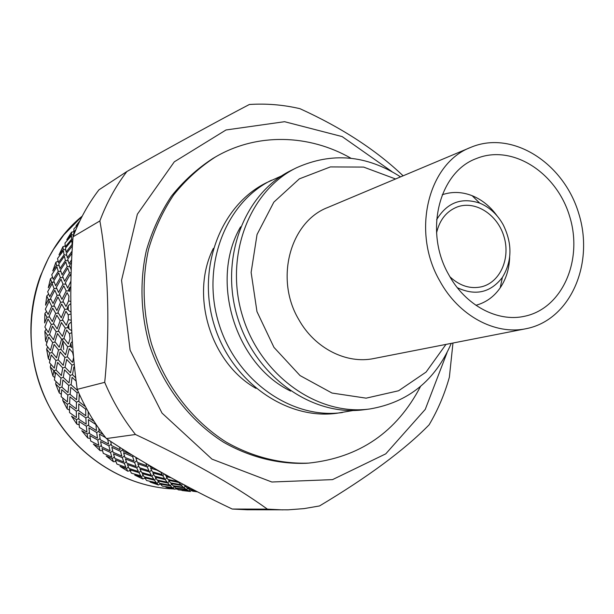<?xml version="1.0" encoding="UTF-8"?>
<svg xmlns="http://www.w3.org/2000/svg" width="614" height="614" viewBox="0 0 614 614"><rect width="100%" height="100%" fill="white"/><g stroke="black" fill="none" stroke-linecap="round" stroke-linejoin="round"><path stroke-width="0.92" d="M439.785 280.92C458.62 315.742 495.122 335.282 526.037 328.713C570.252 320.216 594.59 263.974 578.764 213.557C563.79 162.871 512.222 129.761 470.784 147.36C428.188 163.224 411.127 231.693 439.785 280.92M448.811 274.811C465.289 305.358 497.44 322.419 524.54 316.271C562.447 308.497 583.308 259.96 569.631 216.335C556.66 172.496 512.283 143.837 476.472 158.519C438.964 171.935 423.806 231.8 448.811 274.811M470.784 147.36L327.861 207.448C290.169 221.654 274.466 279.002 298.803 319.602C314.782 348.361 346.48 364.309 373.895 358.522L526.037 328.713M196.58 491.361L192.689 491.185L197.539 491.852M194.508 490.287L190.102 489.941L192.036 490.916L196.142 491.131M191.322 488.629L187.523 488.207L189.45 489.55L193.809 489.926M186.71 486.204L184.944 485.95L186.863 487.677L190.294 488.092M183.655 484.592L184.3 485.29M189.212 490.993L190.601 491.515L181.997 490.509L189.212 490.993L189.995 489.642M178.436 489.888L188.544 490.693L186.602 489.634L176.441 488.575L178.436 489.888M175.765 488.061L185.942 489.212L184 487.777L173.8 486.365L175.765 488.061M173.133 485.72L183.34 487.224L181.414 485.398L171.199 483.64L173.133 485.72M170.554 482.865L180.769 484.715L178.897 482.497L168.666 480.386L170.554 482.865M171.083 477.784L166.24 476.587L168.036 479.473L176.924 481.391M181.414 485.398L182.473 483.955M184 487.777L185.121 486.119M186.602 489.634L187.516 488.184M173.01 488.153L174.437 489.181L165.903 487.186L173.01 488.153L174.054 486.603M162.38 486.134L172.327 487.608L170.354 485.827L160.384 484.101L162.38 486.134M159.717 483.341L169.687 485.152L167.752 482.988L157.783 480.916L159.717 483.341M157.138 480.018L167.1 482.174L165.22 479.611L155.273 477.201L157.138 480.018M154.651 476.172L164.59 478.667L162.802 475.696L152.878 472.949L154.651 476.172M152.295 471.782L162.211 474.614L161.091 472.419L157.146 470.217L150.645 468.16L152.295 471.782M162.802 475.696L164.314 474.023M165.22 479.611L166.87 477.646M167.752 482.988L169.203 481.13M170.354 485.827L171.605 484.101M160.354 483.955L158.443 484.999L150.077 482.028L157.023 483.456L158.381 481.706M158.443 484.999L157.023 483.456M146.639 480.547L156.355 482.665L154.421 480.156L144.72 477.792L146.639 480.547M144.075 476.779L153.776 479.235L151.927 476.326L142.256 473.632L144.075 476.779M141.657 472.488L151.305 475.267L149.547 471.966L139.946 468.942L141.657 472.488M139.378 467.661L148.964 470.769L147.329 467.062L137.789 463.716L139.378 467.661M138.626 459.049L135.847 457.944L137.275 462.296L146.8 465.719L145.94 463.432M147.329 467.062L149.133 465.312M149.547 471.966L151.451 469.986M151.927 476.326L153.653 474.407M154.421 480.156L155.971 478.298M145.472 477.984L142.809 478.989L134.712 475.067L141.45 476.932L143.077 475.106M142.809 478.989L141.45 476.932M131.411 473.164L140.821 475.896L139.01 472.665L129.638 469.695L131.411 473.164M129.055 468.444L138.411 471.491L136.715 467.86L127.42 464.575L129.055 468.444M126.891 463.194L136.154 466.556L134.589 462.526L125.402 458.934L126.891 463.194M124.918 457.415L134.082 461.083L132.678 456.655L123.591 452.764L124.918 457.415M122.716 449.179L123.168 451.106L130.912 454.514M132.678 456.655L133.53 455.933M134.589 462.526L136.699 460.615M136.715 467.86L138.664 465.965M139.01 472.665L140.806 470.784M131.58 470.332L127.743 471.199L120.014 466.356L126.499 468.635L128.341 466.824M127.743 471.199L126.499 468.635M116.89 464.054L125.916 467.354L124.304 463.416L115.34 459.886L116.89 464.054M114.841 458.397L123.782 462.004L122.316 457.668L113.467 453.846L114.841 458.397M113.03 452.226L121.848 456.118L120.551 451.397L111.832 447.291L113.03 452.226M110.673 441.397L111.464 445.534L120.137 449.717L119.569 447.176M120.551 451.397L122.808 449.609M122.316 457.668L124.45 455.857M124.304 463.416L126.3 461.598M115.923 461.513L113.421 461.697L106.176 455.979L112.339 458.643L114.373 456.916M113.421 461.697L112.339 458.643M103.267 453.309L111.855 457.131L110.505 452.503L102.016 448.473L103.267 453.309M101.625 446.762L110.075 450.86L108.924 445.856L100.581 441.558L101.625 446.762M105.646 437.621L99.437 434.136L100.259 439.716L108.563 444.075L107.795 439.824M98.8 428.411L99.192 432.172L103.229 434.497M108.924 445.856L111.188 444.183M110.505 452.503L112.661 450.799M88.163 411.595L88.278 417.459L94.019 421.288M102.584 450.76L100.036 450.592L93.366 444.068L99.176 447.069L101.341 445.465M100.036 450.592L99.176 447.069M90.726 441.044L98.8 445.327L97.795 440.054L89.836 435.587L90.726 441.044M89.575 433.661L97.488 438.196L96.713 432.555L88.93 427.843L89.575 433.661M88.754 425.801L96.482 430.567L95.945 424.558L88.37 419.631L88.754 425.801M96.713 432.555L99.069 431.059M97.795 440.054L100.059 438.503M78.669 410.643L85.783 415.739L85.722 409.177L78.776 403.943L78.669 410.643M79.636 394.871L79.283 394.579L78.868 401.602L85.008 406.322M90.281 438.519L87.771 437.997L81.762 430.744L87.18 434.029L89.437 432.594M87.771 437.997L87.18 434.029M79.421 427.405L86.935 432.087L86.344 426.216L78.96 421.365L79.421 427.405M78.853 419.247L86.183 424.151L85.845 417.927L78.676 412.877L78.853 419.247M86.344 426.216L88.677 424.842M85.722 409.177L86.582 408.747M85.845 417.927L88.255 416.622M69.612 403.705L76.313 408.893L76.481 402.147L69.965 396.844L69.612 403.705M70.134 394.449L76.589 399.791L77.065 392.73L70.802 387.281L70.134 394.449M76.144 381.125L72.084 377.326L71.086 384.786L77.287 390.266M74.601 367.755L73.857 367.003L72.49 374.732L75.745 377.833M79.206 424.919L76.788 424.059L71.516 416.162L76.512 419.692L78.822 418.449M76.788 424.059L76.512 419.692M69.52 412.554L76.428 417.558L76.297 411.142L69.551 406L69.52 412.554M77.065 392.73L78.431 392.169M76.481 402.147L78.891 401.049M76.297 411.142L78.669 409.96M61.147 396.675L67.402 401.924L67.809 395.025L61.722 389.667L61.147 396.675M61.983 387.227L68.008 392.615L68.737 385.415L62.904 379.936L61.983 387.227M63.273 377.403L69.044 382.906L70.111 375.423L64.547 369.851L63.273 377.403M65.038 367.226L70.533 372.821L71.968 365.069L66.665 359.413L65.038 367.226M73.465 356.189L72.59 352.421L69.305 348.652L67.287 356.703L72.521 362.375L73.588 357.54M69.505 410.121L67.233 408.962L62.781 400.52L62.92 398.202M67.233 408.962L67.317 404.235L62.781 400.52M71.968 365.069L74.256 364.394M70.111 375.423L72.506 374.632M68.737 385.415L71.117 384.533M67.809 395.025L70.165 394.05M67.317 404.235L69.635 403.183M61.316 394.295L59.236 392.876L55.659 383.996L56.081 381.616M59.236 392.876L59.719 387.833L55.659 383.996M54.416 379.966L60.003 385.385L60.986 378.063L55.59 372.583L54.416 379.966M56.051 370.019L61.385 375.522L62.72 367.947L57.593 362.383L56.051 370.019M58.176 359.735L63.234 365.315L64.938 357.486L60.088 351.868L58.176 359.735M60.809 349.143L65.583 354.777L67.67 346.718L63.096 341.069L60.809 349.143M63.948 338.276L68.446 343.924L70.057 338.475L69.443 333.717L66.65 329.987L63.948 338.276M67.67 346.718L70.295 346.142M64.938 357.486L67.417 356.849M62.72 367.947L65.069 367.256M60.986 378.063L63.288 377.303M59.719 387.833L62.006 386.981M54.761 377.633L52.911 376.014L50.256 366.804L50.977 364.432M52.911 376.014L53.825 370.71L50.256 366.804M49.419 362.651L54.308 368.139L55.92 360.487L51.223 354.961L49.419 362.651M51.906 352.298L56.526 357.839L58.507 349.957L54.101 344.4L51.906 352.298M54.915 341.668L59.251 347.232L61.615 339.151L57.493 333.579L54.915 341.668M58.437 330.785L62.49 336.357L65.261 328.076L61.415 322.527L58.437 330.785M62.505 319.679L66.274 325.22L68.346 319.648L68.215 314.882L65.905 311.252L62.505 319.679M65.261 328.076L68.031 327.669M61.615 339.151L64.255 338.667M58.507 349.957L61.024 349.412M55.92 360.487L58.307 359.881M53.825 370.71L56.081 370.05M49.934 360.364L48.337 358.591L46.633 349.174L47.654 346.879M48.337 358.591L49.703 353.081L46.633 349.174M46.227 344.938L50.402 350.417L52.666 342.512L48.69 337.032L46.227 344.938M49.596 334.308L53.502 339.788L56.158 331.698L52.466 326.226L49.596 334.308M53.51 323.44L57.133 328.904L60.18 320.646L56.78 315.22L53.51 323.44M57.962 312.388L61.293 317.806L64.762 309.395L61.638 304.03L57.962 312.388M62.973 301.159L66.02 306.501L68.561 300.868L68.921 296.155L67.079 292.686L62.973 301.159M64.762 309.395L67.64 309.172M60.18 320.646L62.943 320.339M56.158 331.698L58.806 331.307M52.666 342.512L55.199 342.052M49.703 353.081L52.113 352.559M46.902 342.689L45.566 340.831L44.845 331.322L46.134 329.196M45.566 340.831L47.401 335.175L44.845 331.322M44.86 327.062L48.337 332.45L51.277 324.376L48.007 319.027L44.86 327.062M49.151 316.264L52.343 321.598L55.69 313.386L52.704 308.09L49.151 316.264M53.986 305.288L56.902 310.561L60.648 302.226L57.954 297.015L53.986 305.288M59.374 294.175L61.999 299.356L66.182 290.913L63.756 285.817L59.374 294.175M71.024 276.599L70.15 274.519L65.33 282.947L67.686 288.012L70.917 281.089M66.182 290.913L69.121 290.89M60.648 302.226L63.495 302.103M55.69 313.386L58.437 313.178M51.277 324.376L53.925 324.085M47.401 335.175L49.941 334.807M44.891 313.485L46.956 317.223L44.638 322.956L44.891 313.485L46.434 311.567M45.344 309.256L48.13 314.46L51.753 306.309L49.174 301.175L45.344 309.256M50.548 298.404L53.057 303.516L57.102 295.265L54.8 290.23L50.548 298.404M56.319 287.429L58.553 292.433L62.996 284.105L60.986 279.201L56.319 287.429M62.643 276.377L64.593 281.25L69.482 272.862L67.724 268.111L62.643 276.377M71.531 262.216L69.535 265.279L71.224 269.983M69.482 272.862L71.124 272.961M62.996 284.105L65.882 284.182M57.102 295.265L59.903 295.25M51.753 306.309L54.477 306.202M46.956 317.223L49.588 317.024M46.779 295.894L48.36 299.448L45.551 305.204L46.779 295.894L48.544 294.213M47.654 291.742L49.765 296.685L54.078 288.542L52.167 283.699L47.654 291.742M53.779 280.951L55.628 285.756L60.356 277.559L58.714 272.862L53.779 280.951M60.471 270.099L62.045 274.757L67.187 266.522L65.813 262.001L60.471 270.099M71.984 253.183L67.717 259.231L69.021 263.713L71.646 259.768M67.187 266.522L70.05 266.798M60.356 277.559L63.165 277.735M54.078 288.542L56.833 288.626M48.36 299.448L51.039 299.44M50.455 278.756L51.584 282.079L48.283 287.797L50.455 278.756L52.42 277.359M51.753 274.742L53.218 279.339L58.215 271.296L56.933 266.821L51.753 274.742M58.775 264.12L59.995 268.548L65.406 260.489L64.386 256.207L58.775 264.12M72.414 245.861L66.366 253.505L67.325 257.742L71.807 251.51M65.406 260.489L68.162 260.858M58.215 271.296L60.94 271.572M51.584 282.079L54.262 282.256M55.874 262.285L56.557 265.332L52.781 270.951L55.874 262.285L57.977 261.203M57.562 258.456L58.422 262.646L64.086 254.787L63.403 250.75L57.562 258.456M65.468 248.125L66.097 252.108L72.168 244.272L71.715 240.458L65.468 248.125M64.086 254.787L66.734 255.232M56.557 265.332L59.182 265.693M62.943 246.69L63.219 249.414L58.982 254.864L62.943 246.69L65.122 245.938M65 243.083L65.307 246.805L71.608 239.199L71.462 235.661L65 243.083M75 231.762L73.734 233.143L73.757 234.886M71.608 239.199L72.843 239.498M63.219 249.414L65.721 249.929M71.546 232.146L71.462 234.494L66.788 239.736L71.546 232.146L73.741 231.724M78.093 224.609L73.956 228.799L73.757 232L75.814 229.789M71.462 234.494L73.672 235.116M78.822 223.028L76.075 225.737L79.828 220.917M71.608 347.685L70.802 343.241L70.065 345.866L71.608 347.685M68.952 328.927L68.599 324.445L67.64 327.132L68.952 328.927L71.654 330.685M68.215 310.093L68.323 305.626L67.133 308.351L68.215 310.093L70.94 312.242M69.405 291.435L69.973 287.045L68.553 289.777L69.405 291.435M166.056 474.998L165.097 474.515L165.65 475.535L168.221 476.203M153.231 467.883L149.616 465.596L150.108 466.847L153.231 467.883M73.035 236.781C69.021 289.094 70.41 339.956 77.218 389.353L104.71 382.345C110.228 328.198 108.325 267.474 99.875 220.948L73.035 236.781C79.551 219.536 88.186 203.886 98.938 189.833L126.883 171.521C175.297 144.252 221.032 119.262 249.384 104.487C266.43 103.382 283.284 104.787 299.954 108.686C341.875 127.796 376.259 150.169 403.106 175.811M452.971 343.026L449.371 377.203C444.643 394.096 437.889 409.975 429.102 424.842C404.549 449.916 368.024 476.948 319.526 505.944L304.007 508.622L288.158 509.827L246.997 509.758L232.215 509.037L267.389 509.129C233.32 484.661 189.35 459.786 135.479 434.497L106.391 438.565C143.323 463.217 185.267 486.702 232.215 509.037M106.391 438.565C94.518 423.637 84.793 407.236 77.218 389.353M99.875 220.948C106.659 202.758 115.662 186.28 126.883 171.521M135.479 434.497C122.969 418.679 112.715 401.295 104.71 382.345M282.824 509.889L267.389 509.129M447.046 352.597L425.256 409.384L385.761 453.846L332.527 479.626L271.849 482.013L211.976 459.134L162.019 413.092L130.13 350.241L121.557 280.291L137.359 214.209L174.299 161.835L225.998 129.976L284.566 121.695L342.144 136.584L391.893 171.575M63.687 349.527L62.582 338.974M55.291 374.31L54.178 370.603M48.874 301.781L49.197 299.448M52.282 283.66L52.666 282.156M73.166 235.646L73.542 235.078M68.561 300.868L70.74 301.52M70.81 303.631L68.323 305.626M71.001 313.915L68.215 314.882M68.346 319.648L70.879 320.17M71.255 321.859L68.599 324.445M71.761 332.681L69.443 333.717M72.306 341.476L70.802 343.241M420.529 386.429C396.667 432.179 359.359 457.737 308.596 463.117L305.895 463.286C278.073 464.245 249.737 457.146 223.649 442.28C189.58 420.713 162.572 385.462 149.286 344.408C140.637 313.232 139.685 280.782 146.385 250.382C152.172 230.649 160.507 212.597 171.375 196.227C183.502 181.107 197.378 168.497 213.004 158.397L215.337 157.03C257.013 132.555 309.164 134.243 351.016 158.282M308.596 463.117C280.69 464.077 252.262 456.946 226.09 442.019C191.913 420.36 164.805 384.963 151.458 343.74C142.778 312.442 141.811 279.861 148.527 249.345C154.337 229.536 162.687 211.423 173.593 194.991C185.75 179.818 199.665 167.169 215.337 157.03M256.015 388.386C210.502 362.966 189.757 294.866 213.357 248.386M353.127 410.505L336.917 413.253C286.715 420.321 231.294 381.847 214.102 324.66C196.488 267.597 221.032 204.754 266.653 182.634L281.642 175.873M342.336 412.547C291.857 419.661 236.083 380.88 218.753 323.24C201.001 265.732 225.676 202.436 271.541 180.194M290.622 391.08C235.055 364.309 209.382 280.061 240.588 226.85M451.275 343.364C435.257 380.519 408.149 402.385 369.935 408.955L364.209 409.699C312.656 416.983 255.447 376.95 237.572 317.507C219.267 258.195 244.433 193.065 291.289 170.362L296.455 167.791C331.844 151.934 366.535 154.966 400.551 176.886M369.935 408.955C318.098 416.277 260.528 375.921 242.507 316.003C224.056 256.222 249.345 190.616 296.455 167.791M445.971 344.4L426.085 372.069L398.601 390.757L366.128 398.156L332.005 393.044L300.031 375.561L273.959 347.37L256.967 311.597L251.126 272.432L257.051 234.487L273.844 202.144L299.317 178.874L330.401 166.908L363.634 167.092L395.577 178.981M509.666 257.243C509.267 268.825 506.12 279.017 500.218 287.82C493.994 296.762 485.889 302.587 475.904 305.288M442.226 194.753C452.019 191.43 461.997 191.745 472.151 195.705C481.959 199.711 490.256 206.419 497.041 215.813M436.615 219.705C446.984 202.597 461.36 197.063 479.718 203.127C489.611 207.233 497.455 214.486 503.25 224.87C512.46 243.72 512.16 261.242 502.359 277.436C490.494 292.701 475.489 296.132 457.33 287.705M449.932 276.791C459.771 285.955 470.378 289.271 481.752 286.738C500.372 282.141 510.71 258.087 503.917 236.359C497.44 214.532 475.443 200.333 457.422 206.895C446.57 211.132 439.616 219.797 436.562 232.89M53.886 414.534C79.881 458.62 126.722 486.933 173.179 488.921C126.545 486.933 79.666 458.558 53.694 414.496C29.011 372.951 24.076 320.063 40.355 276.177L48.475 258.095L53.564 249.276L63.887 234.817L82.245 216.113C28.405 259.346 13.938 350.157 53.886 414.534M174.698 488.99L177.139 489.066L174.698 488.997M479.718 203.127L472.151 195.705M502.359 277.436L500.218 287.82"/></g></svg>
